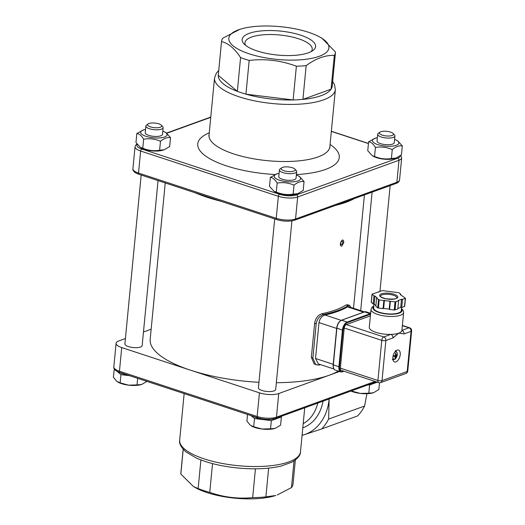 <?xml version="1.0" encoding="UTF-8"?>
<svg xmlns="http://www.w3.org/2000/svg" width="525" height="525" viewBox="0 0 525 525"><rect width="100%" height="100%" fill="white"/><g stroke="black" fill="none" stroke-linecap="round" stroke-linejoin="round"><path stroke-width="0.79" d="M274.693 218.925L258.431 387.791A8.669 2.835 5.5 0 0 270.526 391.532A8.669 2.835 5.5 0 0 275.691 389.458L291.926 220.874M141.166 175.042L124.904 343.908A8.669 2.835 5.5 0 0 136.999 347.648A8.669 2.835 5.5 0 0 142.163 345.568L158.051 180.587M364.481 311.876L348.6 306.652L347.504 306.863A101.443 33.193 -174.5 0 1 324.988 315.026C321.772 316.05 319.771 318.577 318.997 322.613L315.538 358.496L318.294 363.877L333.946 369.023M354.329 198.581A99.711 32.622 -174.5 0 1 335.777 205.301M221.32 201.383A99.711 32.622 -174.5 0 1 194.762 192.655M343.796 242.419C343.363 235.252 337.7 246.251 341.834 246.107L343.796 242.419M340.738 243.298A1.733 0.932 -71.8 0 1 342.3 241.277A1.733 0.932 -71.8 0 1 342.786 242.557A1.733 0.932 -71.8 0 1 341.217 244.571A1.733 0.932 -71.8 0 1 340.738 243.298M245.628 45.353A33.771 11.051 -174.5 0 1 244.978 42.755A33.771 11.051 -174.5 0 1 263.891 34.748A33.771 11.051 -174.5 0 1 298.528 38.765A33.771 11.051 -174.5 0 1 312.211 49.225A33.771 11.051 -174.5 0 1 311.076 51.66M257.099 50.945A36.894 12.068 5.5 0 0 312.926 50.531A36.894 12.068 5.5 0 0 280.035 31.041A36.894 12.068 5.5 0 0 244.02 43.897A36.894 12.068 5.5 0 0 257.099 50.945M249.191 53.812A50.288 16.452 -174.5 0 1 239.768 29.374A50.288 16.452 -174.5 0 1 319.876 37.091A50.288 16.452 -174.5 0 1 313.884 57.875A50.288 16.452 -174.5 0 1 249.191 53.812M239.768 29.374L222.712 38.207A57.225 18.723 5.5 0 0 221.55 41.337L218.302 75.082A57.225 18.723 5.5 0 0 218.282 75.357L237.333 91.343A57.225 18.723 5.5 0 0 241.487 92.807A57.225 18.723 5.5 0 0 245.936 94.172L293.134 99.953A57.225 18.723 5.5 0 0 302.918 99.382L331.065 89.184A57.225 18.723 5.5 0 0 332.227 86.054L335.475 52.303A57.225 18.723 5.5 0 0 335.495 52.034L321.996 38.266L319.876 37.091M159.613 150.235L164.167 149.769L162.934 150.176A13.263 4.338 -174.5 0 1 157.92 151.016A13.263 4.338 -174.5 0 1 141.803 148.142L140.451 147.387L142.767 148.168C148.221 150.524 153.838 151.213 159.613 150.235L160.479 141.264C155.019 138.908 149.408 138.219 143.633 139.197C141.527 135.627 139.256 133.724 136.835 133.494L143.555 129.911A13.263 4.338 5.5 0 0 143.391 135.273A13.263 4.338 5.5 0 0 159.173 137.963A13.263 4.338 5.5 0 0 164.686 131.946A13.263 4.338 5.5 0 0 162.816 131.079M293.14 194.119L297.695 193.659L296.461 194.06A13.263 4.338 -174.5 0 1 291.447 194.9A13.263 4.338 -174.5 0 1 275.33 192.025L273.978 191.271L276.294 192.052C281.748 194.407 287.365 195.097 293.14 194.119L294.007 185.148C288.547 182.792 282.936 182.103 277.161 183.081C275.054 179.511 272.783 177.607 270.362 177.378L277.082 173.795A13.263 4.338 5.5 0 0 276.918 179.156A13.263 4.338 5.5 0 0 292.701 181.847A13.263 4.338 5.5 0 0 298.22 175.829A13.263 4.338 5.5 0 0 296.343 174.963M391.401 158.511L395.955 158.045L394.721 158.452A13.263 4.338 -174.5 0 1 389.701 159.292A13.263 4.338 -174.5 0 1 373.59 156.417L372.238 155.662L374.555 156.443C380.008 158.799 385.626 159.488 391.401 158.511L392.26 149.54C386.807 147.177 381.196 146.495 375.421 147.472C373.314 143.903 371.044 141.999 368.616 141.763L375.342 138.187A13.263 4.338 5.5 0 0 375.178 143.548A13.263 4.338 5.5 0 0 390.961 146.239A13.263 4.338 5.5 0 0 396.473 140.221A13.263 4.338 5.5 0 0 394.603 139.355M221.55 41.337A57.225 18.723 5.5 0 0 221.53 41.606L218.282 75.357A57.225 18.723 -174.5 0 0 237.333 91.343L240.581 57.593A57.225 18.723 5.5 0 0 244.735 59.062A57.225 18.723 5.5 0 0 249.191 60.421L245.936 94.172A57.225 18.723 -174.5 0 0 293.134 99.953L296.382 66.209A57.225 18.723 5.5 0 0 306.167 65.632L302.918 99.382A57.225 18.723 -174.5 0 0 331.065 89.184L334.313 55.433A57.225 18.723 5.5 0 0 335.475 52.303M221.53 41.606C228.25 43.142 234.596 48.471 240.581 57.593M249.191 60.421C265.283 58.557 281.013 60.487 296.382 66.209M306.167 65.632C315.912 58.439 325.297 55.04 334.313 55.433M338.382 371.077A99.711 32.622 -174.5 0 1 329.405 375.165L339.59 371.47M376.34 381.859L275.664 418.346A1.733 1.352 -109.9 0 0 276.465 417.172L278.742 393.527L329.405 375.165A99.711 32.622 -174.5 0 1 276.34 382.718M258.963 382.305A99.711 32.622 -174.5 0 1 190.575 370.204L259.422 392.831L257.145 416.483L119.451 371.227A13.873 4.541 -174.5 0 1 113.827 366.929L116.104 343.278A13.873 4.541 -174.5 0 1 118.788 340.955L125.422 338.546M278.742 393.527A13.873 4.541 -174.5 0 1 259.422 392.831M275.664 418.346C270.29 419.875 264.278 419.678 257.631 417.762L119.93 372.507A1.733 0.932 -71.8 0 1 119.451 371.227L121.728 347.576L190.575 370.204A99.711 32.622 -174.5 0 1 150.183 339.321L165.237 182.949M151.154 329.221L143.469 332.01M121.728 347.576A13.873 4.541 -174.5 0 1 116.104 343.278M366.929 393.717L364.573 406.035L328.63 419.062L329.142 398.967A52.021 40.491 70.1 0 1 329.116 399.203A52.021 40.491 70.1 0 1 304.172 434.726A52.021 40.491 70.1 0 1 302.078 435.33M265.88 496.867A56.359 18.441 -174.5 0 1 252.669 497.634C238.068 499.039 223.762 497.287 209.764 492.378A56.359 18.441 -174.5 0 1 203.68 490.567A56.359 18.441 -174.5 0 1 198.148 488.558L193.508 486.596L195.628 487.771A50.288 16.452 5.5 0 0 206.948 492.568A50.288 16.452 5.5 0 0 275.737 495.488L265.88 496.867L268.642 468.136M302.065 435.415L321.687 428.945L357.63 415.918A56.359 43.864 70.1 0 0 364.573 406.035M328.63 419.062A56.359 43.864 70.1 0 1 321.687 428.945M193.508 486.596L180.83 474.029L183.212 449.295M198.148 488.558L200.904 459.933M180.83 474.029A56.359 18.441 -174.5 0 1 180.849 473.11L183.146 449.223M295.345 460.025L293.042 483.912A56.359 18.441 -174.5 0 1 291.467 487.587L294.033 460.957M291.467 487.587L277.213 495.003M252.669 497.634L255.445 468.818M209.764 492.378L212.533 463.601M320.69 364.665A101.443 33.193 -174.5 0 1 318.793 365.072L315.709 364.678L314.167 363.871L311.351 357.341L314.652 323.092C315.591 318.091 318.078 314.961 322.107 313.694A99.711 32.622 5.5 0 0 345.949 305.051L347.097 304.756L349.519 305.248L350.798 307.374M315.709 364.678L312.887 358.148L316.188 323.892C317.126 318.898 319.62 315.768 323.662 314.508L322.107 313.694M345.949 305.051L348.383 305.55A101.443 33.193 -174.5 0 1 323.662 314.508M348.383 305.55L349.519 305.248M368.202 384.812L369.593 384.983L368.799 393.205L373.354 392.739A14.739 4.823 -174.5 0 1 373.347 392.746A14.739 4.823 -174.5 0 1 360.262 393.409A14.739 4.823 -174.5 0 1 350.995 391.046M373.708 392.621L378.847 389.563L379.496 382.791M369.593 384.983L377.317 382.18M351.999 390.685L351.953 391.138L360.262 393.409L368.799 393.205M351.179 390.981L351.953 391.138M383.617 131.263A7.074 2.317 -174.5 0 1 393.127 133.475A7.074 2.317 -174.5 0 1 386.223 135.942A7.074 2.317 -174.5 0 1 379.916 132.202A7.074 2.317 -174.5 0 1 383.617 131.263M379.916 132.202L378.295 133.383A8.669 2.835 5.5 0 0 377.672 134.308A8.669 2.835 5.5 0 0 389.767 138.042A8.669 2.835 5.5 0 0 394.931 135.968A8.669 2.835 5.5 0 0 394.492 134.938L393.127 133.475M377.672 134.308L377.029 140.963A8.669 2.835 5.5 0 0 389.123 144.697A8.669 2.835 5.5 0 0 394.288 142.623L394.931 135.968M374.555 156.443L375.421 147.472M395.955 158.045L401.448 154.868L402.308 145.898C399.125 145.445 395.771 146.652 392.26 149.54M368.616 141.763L367.756 150.734L372.238 155.662M396.473 140.221L397.825 140.969L402.308 145.898M377.344 137.694A13.263 4.338 5.5 0 0 375.342 138.187M276.294 192.052L277.161 183.081M297.695 193.659L303.188 190.477L304.047 181.506C300.864 181.053 297.511 182.267 294.007 185.148M270.362 177.378L269.496 186.349L273.978 191.271M298.22 175.829L299.565 176.577L304.047 181.506M279.083 173.302A13.263 4.338 5.5 0 0 277.082 173.795M296.671 171.577L296.034 178.231A8.669 2.835 -174.5 0 1 290.863 180.311A8.669 2.835 -174.5 0 1 278.768 176.571L279.412 169.916A8.669 2.835 5.5 0 0 291.506 173.657A8.669 2.835 5.5 0 0 296.671 171.577A8.669 2.835 5.5 0 0 296.231 170.553L294.866 169.083A7.074 2.317 -174.5 0 1 287.963 171.55A7.074 2.317 -174.5 0 1 281.656 167.816A7.074 2.317 -174.5 0 1 285.357 166.878A7.074 2.317 -174.5 0 1 294.866 169.083M253.175 416.299A13.525 4.423 5.5 0 0 269.935 419.423A13.525 4.423 5.5 0 0 275.566 418.379M250.97 415.57L254.487 418.523L271.333 420.591L270.539 428.813L275.093 428.354A14.739 4.823 -174.5 0 1 275.087 428.354A14.739 4.823 -174.5 0 1 262.001 429.017A14.739 4.823 -174.5 0 1 251.606 426.097A14.739 4.823 -174.5 0 1 251.475 426.018M275.448 428.229L280.586 425.171L281.38 416.948L280.816 416.476M271.333 420.591L281.38 416.948M254.487 418.523L253.693 426.746L262.001 429.017L270.539 428.813M247.531 414.442L246.894 421.043L250.176 425.132L253.693 426.746M281.656 167.816L280.042 168.991A8.669 2.835 5.5 0 0 279.412 169.916M142.767 148.168L143.633 139.197M164.167 149.769L169.66 146.593L170.52 137.622C167.337 137.169 163.984 138.383 160.479 141.264M136.835 133.494L135.968 142.465L140.451 147.387M164.686 131.946L166.038 132.694L170.52 137.622M145.556 129.419A13.263 4.338 5.5 0 0 143.555 129.911M163.144 127.693L162.501 134.347A8.669 2.835 -174.5 0 1 157.336 136.428A8.669 2.835 -174.5 0 1 145.241 132.687L145.884 126.033A8.669 2.835 5.5 0 0 157.979 129.773A8.669 2.835 5.5 0 0 163.144 127.693A8.669 2.835 5.5 0 0 162.704 126.663L161.339 125.199A7.074 2.317 -174.5 0 1 154.435 127.667A7.074 2.317 -174.5 0 1 148.129 123.926A7.074 2.317 -174.5 0 1 151.83 122.988A7.074 2.317 -174.5 0 1 161.339 125.199M119.634 372.409A13.525 4.423 5.5 0 0 127.477 374.988M137.648 378.328L137.012 384.93L141.566 384.464A14.739 4.823 -174.5 0 1 141.56 384.471A14.739 4.823 -174.5 0 1 128.474 385.133A14.739 4.823 -174.5 0 1 118.079 382.207A14.739 4.823 -174.5 0 1 117.948 382.134M141.921 384.346L147.059 381.288M116.845 371.188L120.96 374.64L120.166 382.863L128.474 385.133L137.012 384.93M120.96 374.64L129.682 375.71M114.279 368.891L113.367 377.153L116.648 381.248L120.166 382.863M148.129 123.926L146.514 125.107A8.669 2.835 5.5 0 0 145.884 126.033M402.367 325.658L408.962 327.83L401.914 330.382A2.947 2.297 70.1 0 1 404.007 333.933L411.062 331.373A2.947 0.965 5.5 0 0 411.633 330.881A2.947 2.947 0 0 0 409.618 327.797A2.947 1.582 108.2 0 0 408.962 327.83A2.947 2.297 70.1 0 1 411.062 331.373L407.197 371.503A2.947 2.297 70.1 0 1 405.838 373.492A2.947 2.947 0 0 0 407.767 371.004A2.947 0.965 -174.5 0 1 407.197 371.503L382.016 380.625A2.947 0.965 -174.5 0 1 377.915 380.481A2.947 1.582 108.2 0 0 378.735 382.646L341.178 370.309A2.947 1.582 108.2 0 1 340.358 368.137L344.223 328.013L381.78 340.358A2.947 0.965 5.5 0 0 385.882 340.502A2.947 2.297 -109.9 0 0 383.782 336.952A2.947 1.582 108.2 0 0 381.78 340.358L377.915 380.481L340.358 368.137M401.907 330.382A16.387 5.362 -174.5 0 1 401.907 330.415A16.387 5.362 -174.5 0 1 398.738 333.165A16.387 5.362 -174.5 0 1 390.836 334.392A16.387 5.362 -174.5 0 1 375.92 332.351A16.387 5.362 -174.5 0 1 369.285 327.278L371.011 309.337A16.387 5.362 5.5 0 0 377.652 314.409A16.387 5.362 5.5 0 0 394.459 316.358A16.387 5.362 5.5 0 0 403.633 312.473L403.095 310.255L401.487 308.543M370.381 315.853L346.231 324.608A2.947 1.582 108.2 0 0 344.223 328.013M378.735 382.646A2.947 2.947 0 0 0 380.658 382.62A2.947 2.297 -109.9 0 0 382.016 380.625L385.882 340.502L392.936 337.942A2.947 2.297 -109.9 0 0 390.836 334.392L383.782 336.952L346.231 324.608M401.586 307.538L401.29 310.603A13.873 4.541 -174.5 0 1 393.52 313.891A13.873 4.541 -174.5 0 1 379.293 312.244A13.873 4.541 -174.5 0 1 373.669 307.945L374.036 304.165M402.511 299.401L401.52 299.283L398.206 300.484L398.606 300.818L395.043 301.868L379.188 299.926L376.609 298.121L377.199 297.905L374.962 296.028L373.971 295.903L372.015 294.197L382.43 290.581L398.98 292.753L400.864 294.328L400.273 294.545L405.451 298.252L402.511 299.401L401.723 307.558L404.598 306.278M397.871 308.477L400.733 307.44L401.52 299.283M400.733 307.44L401.723 307.558M400.798 294.984L400.864 294.328M378.814 292.13L378.866 291.631M371.326 302.243L373.183 304.06L373.971 295.903M373.183 304.06L374.174 304.178L374.962 296.028M374.174 304.178L375.887 305.622M378.492 299.696L377.705 307.853L375.828 306.278L376.609 298.121M377.705 307.853L383.053 308.654L383.841 300.497M383.053 308.654L383.644 308.438L384.431 300.28M383.644 308.438L389.196 309.12L389.983 300.963M389.196 309.12L389.596 309.455L390.383 301.298M389.596 309.455L394.255 310.026L397.825 308.976L398.606 300.818M392.858 357.335A6.241 3.347 -71.8 0 1 398.488 350.07A6.241 3.347 -71.8 0 1 399.715 357.046A6.241 3.347 -71.8 0 1 394.59 361.928A6.241 3.347 -71.8 0 1 392.858 357.335M395.128 357.564L395.371 357.932A8.662 7.232 -111 0 0 395.857 356.363L396.093 355.957A8.662 3.504 8.6 0 0 396.861 355.405A2.546 1.365 108.2 0 0 396.92 354.762A8.662 2.146 -177.4 0 1 396.178 355.13L396.001 354.874A8.662 7.002 -117.7 0 0 395.83 353.174L395.568 353.371M396.178 355.13L395.489 354.729M395.83 353.174A2.546 1.365 108.2 0 0 395.423 353.325A8.662 6.425 76.9 0 1 395.476 355.064L395.24 355.471A8.662 2.691 179.8 0 1 393.94 355.845A2.546 1.365 108.2 0 0 393.875 356.488A8.662 2.953 11.3 0 0 395.161 356.298L395.332 356.554A8.662 6.195 71 0 1 394.971 358.076A2.546 1.365 108.2 0 0 395.371 357.932M396.861 355.405L395.463 355.176M394.058 355.819L395.332 356.554M393.921 356.429L393.921 356.429A2.369 1.273 -71.8 0 1 393.973 355.838M394.636 352.308A3.826 2.047 -71.8 0 1 395.338 351.894A3.826 2.047 -71.8 0 1 397.274 354.126A3.826 2.047 -71.8 0 1 395.351 358.667A3.826 2.047 -71.8 0 1 392.818 357.847M315.538 358.496L333.204 364.304M276.714 219.588C283.362 221.504 289.373 221.701 294.748 220.172A1.733 1.352 -109.9 0 0 295.542 219.004L297.668 196.98L398.993 160.256L396.874 182.28A1.733 1.352 70.1 0 1 396.073 183.448C398.226 182.654 399.387 181.486 399.558 179.95A13.873 4.541 -174.5 0 1 396.874 182.28L295.542 219.004A13.873 4.541 -174.5 0 1 276.229 218.308L138.528 173.053A13.873 4.541 -174.5 0 1 132.91 168.755L135.03 146.737A13.873 4.541 5.5 0 0 140.648 151.036L278.348 196.291L276.229 218.308A1.733 0.932 -71.8 0 0 276.714 219.588L139.013 174.333A1.733 0.932 -71.8 0 1 138.528 173.053L140.648 151.036A1.733 0.932 -71.8 0 1 141.829 149.034A12.141 3.97 -174.5 0 1 137.294 144.428M279.53 194.289A1.733 0.932 -71.8 0 0 278.348 196.291A13.873 4.541 5.5 0 0 297.668 196.98A1.733 1.352 -109.9 0 0 296.435 194.893A12.141 3.97 -174.5 0 1 279.53 194.289L141.829 149.034M400.109 155.866A12.141 3.97 -174.5 0 1 397.76 158.169A1.733 1.352 70.1 0 1 398.993 160.256A13.873 4.541 5.5 0 0 401.678 157.933L400.798 155.367M218.741 70.501L216.385 73.113L214.535 78.015A60.69 19.858 5.5 0 0 239.124 96.81A60.69 19.858 5.5 0 0 301.376 104.035A60.69 19.858 5.5 0 0 335.363 89.65L334.478 84.479L332.666 81.473M335.363 89.65L329.864 146.737A60.69 19.858 -174.5 0 1 295.877 161.123A60.69 19.858 -174.5 0 1 233.632 153.897A60.69 19.858 -174.5 0 1 209.042 135.102L214.535 78.015M166.865 133.232L210.755 117.324M331.341 131.388L368.445 143.581M397.76 158.169L296.435 194.893M209.258 132.825A71.098 23.264 5.5 0 0 207.834 157.533A71.098 23.264 5.5 0 0 274.982 174.517M296.382 174.569A71.098 23.264 5.5 0 0 330.081 144.46M302.794 427.862A45.084 35.09 -109.9 0 0 323.033 401.179M317.75 403.095A41.619 32.392 70.1 0 1 303.201 423.688M204.258 458.909A60.69 19.858 -174.5 0 1 179.675 440.108C178.933 443.415 181.007 447.326 185.896 451.841L196.015 457.898C207.329 462.932 221.196 466.292 237.608 467.978C254.376 469.547 268.898 468.91 281.183 466.056L292.09 462.105C297.806 458.574 300.608 455.123 300.497 451.743A60.69 19.858 -174.5 0 1 266.51 466.128A60.69 19.858 -174.5 0 1 204.258 458.909M257.631 417.762A1.733 0.932 -71.8 0 1 257.145 416.483A13.873 4.541 -174.5 0 0 276.465 417.172L375.06 381.439M336.663 328.42L318.997 322.613M324.988 315.026L341.152 320.342M363.654 312.172L347.504 306.863M312.887 358.148L311.351 357.341M314.652 323.092L316.188 323.892M392.936 337.942L398.738 333.165L404.007 333.933M405.287 298.397L404.499 306.554M395.043 301.868L394.255 310.026M378.4 308.083L379.188 299.926M371.306 302.485L372.087 294.328M395.043 309.98L395.83 301.822M370.598 313.602A6.937 3.714 108.2 0 0 370.184 313.72L347.156 322.068L341.591 320.237A0.433 0.335 -109.9 0 0 341.243 320.388M333.244 364.737L333.158 364.809C332.955 367.625 333.657 369.37 335.265 370.053A6.937 3.714 -71.8 0 1 333.336 364.947L336.866 328.243A6.937 3.714 -71.8 0 1 341.591 320.237L364.619 311.889A6.937 3.714 -71.8 0 1 366.155 311.824L370.63 313.294M364.291 312.014A0.433 0.335 -109.9 0 1 364.619 311.889L370.184 313.72A0.433 0.335 -109.9 0 1 370.492 314.245A6.503 3.485 -71.8 0 1 370.538 314.226M347.465 322.586A0.433 0.335 70.1 0 0 347.156 322.068A6.937 3.714 108.2 0 0 342.431 330.074L336.689 328.112L333.158 364.809L338.894 366.772A6.937 3.714 108.2 0 0 340.823 371.877A6.937 3.714 108.2 0 0 342.366 371.812A0.433 0.335 -109.9 0 0 342.753 371.523A6.503 3.485 -71.8 0 1 339.498 366.798L343.035 330.094A6.503 3.485 -71.8 0 1 347.465 322.586L370.492 314.245M340.239 321.064A6.503 3.485 108.2 0 0 336.774 328.04L336.689 328.112C337.293 324.142 338.861 321.517 341.401 320.237L364.435 311.889L366.155 311.824M343.757 371.155L342.753 371.523M343.035 330.094L342.431 330.074L338.894 366.772L339.498 366.798M401.435 309.067A14.654 4.797 -174.5 0 1 387.017 314.048A14.654 4.797 -174.5 0 1 373.82 306.41M381.432 293.823A9.102 2.979 5.5 0 0 387.732 299.112A9.102 2.979 5.5 0 0 397.038 295.739A9.102 2.979 5.5 0 0 381.432 293.823M380.461 296.251A8.236 2.697 -174.5 0 1 382.049 294.866A8.236 2.697 -174.5 0 1 391.335 294.715A8.236 2.697 -174.5 0 1 396.854 297.832C395.863 297.091 400.562 299.847 386.046 298.797C377.429 296.172 381.406 296.113 380.461 296.251M396.073 355.103L395.483 354.972M396.093 355.957L395.082 355.523M395.857 356.363L394.505 355.976M396.749 354.867A2.369 1.273 -71.8 0 1 396.69 355.425M379.982 291.231L390.154 185.594M360.695 310.629L372.1 192.137M139.013 174.333C134.695 172.869 132.661 171.012 132.91 168.755M294.748 220.172L396.073 183.448M399.558 179.95L401.678 157.933M166.615 133.055L210.781 117.049M136.959 143.975L135.988 144.749L135.03 146.737M331.354 131.25L368.458 143.443M208.786 135.982L209.042 135.102M329.864 146.737L329.943 147.643M300.497 451.743L304.723 407.813M179.675 440.108L184.15 393.612M119.93 372.507C115.618 371.044 113.584 369.187 113.827 366.929M353.509 308.267L364.422 194.919M407.767 371.004L411.633 330.881M380.658 382.62L405.838 373.492M409.618 327.797L402.386 325.421M371.234 302.354L372.015 294.197M404.67 306.41L405.451 298.252M335.265 370.053L340.823 371.877L344.078 371.26M401.907 330.415L403.633 312.473M371.011 309.337L371.962 307.256L373.872 305.878M396.113 355.13L395.483 354.992M395.24 356.304L394.117 355.799M392.352 359.671C394.505 359.559 395.647 359.1 395.784 358.299L396.926 356.193C397.819 354.211 397.294 352.334 395.345 350.562M393.934 356.449L393.999 355.812"/></g></svg>
